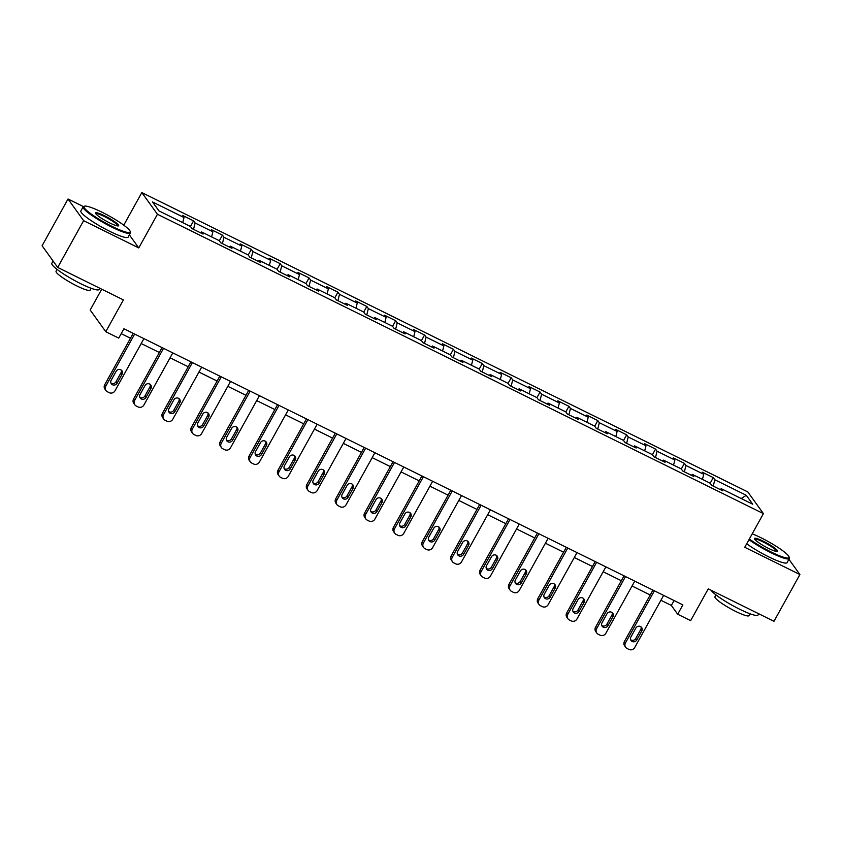 <?xml version="1.0" encoding="UTF-8"?>
<svg xmlns="http://www.w3.org/2000/svg" width="842" height="842" viewBox="0 0 842 842"><rect width="100%" height="100%" fill="white"/><g stroke="black" fill="none" stroke-linecap="round" stroke-linejoin="round"><path stroke-width="1.26" d="M101.724 289.195L90.178 310.014L105.776 331.706L118.733 338.105L123.921 328.748L682.873 604.893L677.694 614.239L690.651 620.638L708.269 588.842L773.977 621.301L799.9 574.539L788.922 559.277M83.347 206.564L68.023 198.996L42.1 245.759L57.698 267.44L83.621 220.678L138.772 247.927L157.443 214.257L141.835 192.576L123.763 225.182M157.443 214.257L763.41 513.62L747.812 491.938L141.835 192.576M68.023 198.996L83.621 220.678M746.296 495.307L714.826 479.761L713.29 477.625L702.186 472.141L703.723 474.278L685.956 465.5L684.42 463.363L673.316 457.869L674.852 460.016L657.086 451.238L655.55 449.091L644.446 443.608L645.982 445.744L628.216 436.966L626.669 434.83L615.565 429.346L617.102 431.483L599.336 422.705L597.799 420.568L586.695 415.085L588.232 417.222L570.466 408.444L568.929 406.307L557.825 400.813L559.362 402.96L541.595 394.182L540.048 392.035L528.944 386.552L530.492 388.688L512.715 379.91L511.178 377.774L500.074 372.29L501.611 374.427L483.845 365.649L482.308 363.512L471.204 358.029L472.741 360.166L454.975 351.388L453.438 349.251L442.324 343.757L443.871 345.904L426.094 337.126L424.557 334.979L413.454 329.496L414.99 331.632L397.224 322.854L395.687 320.718L384.583 315.234L386.12 317.371L368.354 308.593L366.817 306.456L355.713 300.973L357.25 303.109L339.484 294.332L337.937 292.195L326.833 286.701L328.369 288.848L310.603 280.07L309.067 277.923L297.963 272.44L299.499 274.576L281.733 265.798L280.197 263.662L269.093 258.178L270.629 260.315L252.863 251.537L251.316 249.4L240.212 243.906L241.759 246.053L223.983 237.276L222.446 235.129L211.342 229.645L212.879 231.792L195.112 223.014L193.576 220.867L182.472 215.384L184.009 217.52L152.539 201.975L158.949 210.889L190.418 226.435L191.955 228.571L203.059 234.055L201.522 231.918L219.288 240.696L220.825 242.833L231.939 248.316L230.392 246.18L248.158 254.958L249.706 257.094L260.81 262.588L259.273 260.441L277.039 269.219L278.576 271.366L289.68 276.85L288.143 274.713L305.909 283.491L307.446 285.627L318.55 291.111L317.013 288.974L334.779 297.752L336.326 299.889L347.43 305.372L345.883 303.236L363.66 312.014L365.196 314.15L376.3 319.644L374.764 317.497L392.53 326.275L394.067 328.422L405.17 333.906L403.634 331.769L421.4 340.547L422.937 342.683L434.051 348.167L432.504 346.03L450.281 354.808L451.817 356.945L462.921 362.428L461.384 360.292L479.151 369.07L480.687 371.206L491.791 376.7L490.255 374.553L508.021 383.331L509.557 385.478L520.672 390.962L519.125 388.825L536.891 397.603L538.438 399.74L549.542 405.223L548.005 403.086L565.771 411.864L567.308 414.001L578.412 419.484L576.875 417.348L594.641 426.126L596.178 428.273L607.282 433.756L605.745 431.609L623.512 440.387L625.059 442.534L636.163 448.018L634.615 445.881L652.392 454.659L653.929 456.796L665.033 462.279L663.496 460.142L681.262 468.92L682.799 471.057L693.903 476.551L692.366 474.404L710.132 483.182L711.669 485.329L722.783 490.812L721.236 488.676L752.706 504.211L746.296 495.307L741.171 498.517M200.522 232.802L201.522 231.918M195.112 223.014L193.523 229.35M212.879 231.792L211.605 236.897M229.392 247.064L230.392 246.18M223.983 237.276L222.404 243.612M241.759 246.053L240.475 251.158M258.262 261.325L259.273 260.441M252.863 251.537L251.274 257.873M270.629 260.315L269.345 265.43M287.143 275.597L288.143 274.713M281.733 265.798L280.144 272.134M299.499 274.576L298.226 279.691M316.013 289.858L317.013 288.974M310.603 280.07L309.014 286.406M328.369 288.848L327.096 293.953M344.883 304.12L345.883 303.236M339.484 294.332L337.895 300.668M357.25 303.109L355.966 308.214M373.753 318.381L374.764 317.497M368.354 308.593L366.765 314.929M386.12 317.371L384.836 322.486M402.634 332.653L403.634 331.769M397.224 322.854L395.635 329.19M414.99 331.632L413.717 336.747M431.504 346.915L432.504 346.03M426.094 337.126L424.515 343.462M443.871 345.904L442.587 351.009M460.374 361.176L461.384 360.292M454.975 351.388L453.385 357.724M472.741 360.166L471.457 365.27M489.255 375.437L490.255 374.553M483.845 365.649L482.255 371.985M501.611 374.427L500.337 379.542M518.125 389.709L519.125 388.825M512.715 379.91L511.136 386.246M530.492 388.688L529.208 393.803M546.995 403.971L548.005 403.086M541.595 394.182L540.006 400.518M559.362 402.96L558.078 408.065M575.875 418.232L576.875 417.348M570.466 408.444L568.876 414.78M588.232 417.222L586.958 422.326M604.745 432.493L605.745 431.609M599.336 422.705L597.746 429.041M617.102 431.483L615.828 436.598M633.616 446.765L634.615 445.881M628.216 436.966L626.627 443.302M645.982 445.744L644.698 450.859M662.486 461.027L663.496 460.142M657.086 451.238L655.497 457.574M674.852 460.016L673.568 465.121M691.366 475.288L692.366 474.404M685.956 465.5L684.367 471.836M703.723 474.278L702.449 479.382M720.236 489.549L721.236 488.676M714.826 479.761L713.248 486.097M105.776 331.706L123.406 299.899L57.698 267.44M763.41 513.62L744.749 547.289L799.9 574.539M660.917 600.283L671.369 605.451L677.694 614.239M121.206 333.653L130.478 338.242M141.203 343.536L159.349 352.503M170.073 357.797L188.229 366.765M198.944 372.059L217.099 381.026M227.814 386.331L245.969 395.298M256.694 400.592L274.85 409.559M285.564 414.853L303.72 423.821M314.434 429.115L332.59 438.082M343.315 443.387L361.46 452.354M372.185 457.648L390.341 466.615M401.055 471.909L419.211 480.877M429.936 486.171L448.081 495.138M458.806 500.443L476.961 509.41M487.676 514.704L505.832 523.671M516.546 528.965L534.702 537.933M545.427 543.227L563.582 552.194M574.297 557.499L592.452 566.466M603.167 571.76L621.322 580.727M632.047 586.021L650.192 594.989M184.009 217.52L182.725 222.635M674.084 600.546L671.369 605.451M713.29 477.625L710.174 483.245M684.42 463.363L681.304 468.983M655.55 449.091L652.434 454.712M626.669 434.83L623.554 440.45M597.799 420.568L594.684 426.189M568.929 406.307L565.813 411.927M540.048 392.035L536.933 397.656M511.178 377.774L508.063 383.394M482.308 363.512L479.193 369.133M453.438 349.251L450.323 354.861M424.557 334.979L421.442 340.6M395.687 320.718L392.572 326.338M366.817 306.456L363.702 312.077M337.937 292.195L334.821 297.805M309.067 277.923L305.951 283.543M280.197 263.662L277.081 269.282M251.316 249.4L248.201 255.021M222.446 235.129L219.33 240.749M193.576 220.867L190.46 226.487M138.772 247.927L129.394 234.886M663.633 595.378L634.742 647.519A4.326 4.073 144.3 0 1 628.963 649.424L627.111 648.508A4.326 4.073 144.3 0 1 625.48 642.941L654.381 590.81M652.918 590.084L624.427 641.478L625.48 642.941M636.805 639.962A3.463 3.263 -35.7 0 1 631.037 640.52A3.463 3.263 -35.7 0 1 630.879 637.036L635.857 628.058A3.463 3.263 -35.7 0 1 641.625 627.5A3.463 3.263 -35.7 0 1 641.783 630.984L636.805 639.962L635.752 638.489A3.463 3.263 -35.7 0 1 630.616 639.709M640.994 626.837A3.463 3.263 -35.7 0 1 640.73 629.511L635.752 638.489M625.669 647.298L624.617 645.835A4.326 4.073 -35.7 0 1 624.427 641.478M749.338 538.996A26.386 3.947 29 0 0 771.146 551.994A26.386 3.947 29 0 0 789.112 556.972A26.386 3.947 29 0 0 760.863 537.691A26.386 3.947 29 0 0 752.211 533.817M789.112 556.972L789.364 557.836A27.039 4.042 -151 0 1 789.343 558.52A27.039 4.042 -151 0 1 770.967 552.731A27.039 4.042 -151 0 1 748.97 539.669M768.578 548.426A13.198 1.968 -151 0 1 754.453 538.785A13.198 1.968 -151 0 1 763.431 541.269A13.198 1.968 -151 0 1 777.271 551.426A13.198 1.968 -151 0 1 768.578 548.426M776.682 551.457A12.546 1.873 29 0 0 763.252 542.006A12.546 1.873 29 0 0 754.737 539.301M758.716 613.765L758.032 615.007A27.039 4.042 -151 0 1 739.655 609.229A27.039 4.042 -151 0 1 711.08 590.231M750.043 613.786L749.022 615.639A19.471 2.905 -151 0 1 735.792 611.471A19.471 2.905 -151 0 1 714.974 596.757L715.995 594.915M789.343 558.52L787.059 562.635A27.039 4.042 -151 0 1 768.683 556.846A27.039 4.042 -151 0 1 746.686 543.785M112.249 226.487A26.386 3.947 29 0 0 130.205 231.455A26.386 3.947 29 0 0 101.956 212.184A26.386 3.947 29 0 0 84.579 206.164A26.386 3.947 29 0 0 112.249 226.487M130.205 231.455L130.468 232.318A27.039 4.042 -151 0 1 130.436 233.002A27.039 4.042 -151 0 1 112.06 227.224A27.039 4.042 -151 0 1 83.147 206.785A27.039 4.042 -151 0 1 83.716 206.406L84.579 206.164M109.671 222.909A13.198 1.968 -151 0 1 95.546 213.268A13.198 1.968 -151 0 1 104.534 215.762A13.198 1.968 -151 0 1 118.364 225.919A13.198 1.968 -151 0 1 109.671 222.909M117.775 225.951A12.546 1.873 29 0 0 104.345 216.499A12.546 1.873 29 0 0 95.83 213.784M99.819 288.248L99.124 289.49A27.039 4.042 -151 0 1 80.748 283.712A27.039 4.042 -151 0 1 51.836 263.272L53.078 261.02M91.146 288.28L90.115 290.122A19.471 2.905 -151 0 1 76.885 285.964A19.471 2.905 -151 0 1 56.067 271.25L57.088 269.398M130.436 233.002L128.152 237.118A27.039 4.042 -151 0 1 109.776 231.34A27.039 4.042 -151 0 1 80.864 210.9L83.147 206.785M634.763 581.117L605.861 633.247A4.326 4.073 144.3 0 1 600.093 635.163L598.241 634.247A4.326 4.073 144.3 0 1 596.61 628.679L625.511 576.549M624.038 575.823L595.557 627.216L596.61 628.679M607.935 625.69A3.463 3.263 -35.7 0 1 602.156 626.248A3.463 3.263 -35.7 0 1 602.009 622.764L606.987 613.786A3.463 3.263 -35.7 0 1 612.755 613.229A3.463 3.263 -35.7 0 1 612.913 616.712L607.935 625.69L606.871 624.227A3.463 3.263 -35.7 0 1 601.746 625.438M612.123 612.576A3.463 3.263 -35.7 0 1 611.85 615.249L606.871 624.227M596.799 633.037L595.747 631.574A4.326 4.073 -35.7 0 1 595.557 627.216M605.893 566.855L576.991 618.986A4.326 4.073 144.3 0 1 571.213 620.901L569.36 619.986A4.326 4.073 144.3 0 1 567.74 614.418L596.631 562.288M595.168 561.561L566.687 612.955L567.74 614.418M579.054 611.429A3.463 3.263 -35.7 0 1 573.286 611.987A3.463 3.263 -35.7 0 1 573.139 608.503L578.107 599.525A3.463 3.263 -35.7 0 1 583.885 598.967A3.463 3.263 -35.7 0 1 584.032 602.451L579.054 611.429L578.001 609.966A3.463 3.263 -35.7 0 1 572.865 611.176M583.243 598.315A3.463 3.263 -35.7 0 1 582.98 600.988L578.001 609.966M567.929 618.775L566.876 617.302A4.326 4.073 -35.7 0 1 566.687 612.955M577.012 552.594L548.121 604.724A4.326 4.073 144.3 0 1 542.343 606.64L540.49 605.724A4.326 4.073 144.3 0 1 538.859 600.146L567.761 548.016M566.298 547.289L537.806 598.683L538.859 600.146M550.184 597.167A3.463 3.263 -35.7 0 1 544.416 597.725A3.463 3.263 -35.7 0 1 544.258 594.241L549.237 585.264A3.463 3.263 -35.7 0 1 555.004 584.706A3.463 3.263 -35.7 0 1 555.162 588.19L550.184 597.167L549.131 595.704A3.463 3.263 -35.7 0 1 543.995 596.915M554.373 584.053A3.463 3.263 -35.7 0 1 554.11 586.727L549.131 595.704M539.048 604.503L537.996 603.04A4.326 4.073 -35.7 0 1 537.806 598.683M548.142 538.322L519.24 590.463A4.326 4.073 144.3 0 1 513.473 592.368L511.62 591.452A4.326 4.073 144.3 0 1 509.989 585.885L538.891 533.754M537.428 533.028L508.936 584.422L509.989 585.885M521.314 582.906A3.463 3.263 -35.7 0 1 515.536 583.464A3.463 3.263 -35.7 0 1 515.388 579.98L520.367 571.002A3.463 3.263 -35.7 0 1 526.134 570.444A3.463 3.263 -35.7 0 1 526.292 573.928L521.314 582.906L520.261 581.433A3.463 3.263 -35.7 0 1 515.125 582.653M525.503 569.781A3.463 3.263 -35.7 0 1 525.229 572.455L520.261 581.433M510.178 590.242L509.126 588.779A4.326 4.073 -35.7 0 1 508.936 584.422M519.272 524.061L490.37 576.191A4.326 4.073 144.3 0 1 484.592 578.107L482.74 577.191A4.326 4.073 144.3 0 1 481.119 571.623L510.01 519.493M508.547 518.767L480.066 570.16L481.119 571.623M492.433 568.634A3.463 3.263 -35.7 0 1 486.665 569.192A3.463 3.263 -35.7 0 1 486.518 565.708L491.496 556.73A3.463 3.263 -35.7 0 1 497.264 556.173A3.463 3.263 -35.7 0 1 497.412 559.656L492.433 568.634L491.381 567.171A3.463 3.263 -35.7 0 1 486.255 568.382M496.622 555.52A3.463 3.263 -35.7 0 1 496.359 558.193L491.381 567.171M481.308 575.981L480.256 574.518A4.326 4.073 -35.7 0 1 480.066 570.16M490.391 509.799L461.5 561.93A4.326 4.073 144.3 0 1 455.722 563.845L453.87 562.93A4.326 4.073 144.3 0 1 452.249 557.362L481.14 505.232M479.677 504.505L451.186 555.899L452.249 557.362M463.563 554.373A3.463 3.263 -35.7 0 1 457.795 554.931A3.463 3.263 -35.7 0 1 457.638 551.447L462.616 542.469A3.463 3.263 -35.7 0 1 468.394 541.911A3.463 3.263 -35.7 0 1 468.541 545.395L463.563 554.373L462.511 552.91A3.463 3.263 -35.7 0 1 457.374 554.12M467.752 541.259A3.463 3.263 -35.7 0 1 467.489 543.932L462.511 552.91M452.438 561.709L451.375 560.246A4.326 4.073 -35.7 0 1 451.186 555.899M461.521 495.538L432.62 547.668A4.326 4.073 144.3 0 1 426.852 549.584L425 548.668A4.326 4.073 144.3 0 1 423.368 543.09L452.27 490.96M450.807 490.233L422.316 541.627L423.368 543.09M434.693 540.111A3.463 3.263 -35.7 0 1 428.925 540.669A3.463 3.263 -35.7 0 1 428.767 537.185L433.746 528.208A3.463 3.263 -35.7 0 1 439.513 527.65A3.463 3.263 -35.7 0 1 439.671 531.134L434.693 540.111L433.641 538.648A3.463 3.263 -35.7 0 1 428.504 539.859M438.882 526.997A3.463 3.263 -35.7 0 1 438.619 529.671L433.641 538.648M423.558 547.447L422.505 545.984A4.326 4.073 -35.7 0 1 422.316 541.627M432.651 481.266L403.75 533.407A4.326 4.073 144.3 0 1 397.971 535.312L396.129 534.396A4.326 4.073 144.3 0 1 394.498 528.829L423.4 476.698M421.926 475.972L393.446 527.366L394.498 528.829M405.823 525.85A3.463 3.263 -35.7 0 1 400.045 526.408A3.463 3.263 -35.7 0 1 399.897 522.924L404.876 513.946A3.463 3.263 -35.7 0 1 410.643 513.388A3.463 3.263 -35.7 0 1 410.791 516.872L405.823 525.85L404.76 524.377A3.463 3.263 -35.7 0 1 399.634 525.597M410.001 512.725A3.463 3.263 -35.7 0 1 409.738 515.399L404.76 524.377M394.688 533.186L393.635 531.723A4.326 4.073 -35.7 0 1 393.446 527.366M403.771 467.005L374.879 519.135A4.326 4.073 144.3 0 1 369.101 521.051L367.249 520.135A4.326 4.073 144.3 0 1 365.628 514.567L394.519 462.437M393.056 461.711L364.565 513.104L365.628 514.567M376.942 511.578A3.463 3.263 -35.7 0 1 371.175 512.136A3.463 3.263 -35.7 0 1 371.027 508.652L375.995 499.674A3.463 3.263 -35.7 0 1 381.773 499.117A3.463 3.263 -35.7 0 1 381.921 502.6L376.942 511.578L375.89 510.115A3.463 3.263 -35.7 0 1 370.754 511.326M381.131 498.464A3.463 3.263 -35.7 0 1 380.868 501.137L375.89 510.115M365.817 518.925L364.765 517.462A4.326 4.073 -35.7 0 1 364.565 513.104M374.9 452.743L346.009 504.874A4.326 4.073 144.3 0 1 340.231 506.789L338.379 505.874A4.326 4.073 144.3 0 1 336.747 500.306L365.649 448.165M364.186 447.449L335.695 498.832L336.747 500.306M348.072 497.317A3.463 3.263 -35.7 0 1 342.305 497.875A3.463 3.263 -35.7 0 1 342.147 494.391L347.125 485.413A3.463 3.263 -35.7 0 1 352.893 484.855A3.463 3.263 -35.7 0 1 353.051 488.339L348.072 497.317L347.02 495.854A3.463 3.263 -35.7 0 1 341.884 497.064M352.261 484.203A3.463 3.263 -35.7 0 1 351.998 486.876L347.02 495.854M336.937 504.653L335.884 503.19A4.326 4.073 -35.7 0 1 335.695 498.832M346.03 438.482L317.129 490.612A4.326 4.073 144.3 0 1 311.361 492.528L309.509 491.612A4.326 4.073 144.3 0 1 307.877 486.034L336.779 433.904M335.305 433.177L306.825 484.571L307.877 486.034M319.202 483.055A3.463 3.263 -35.7 0 1 313.424 483.613A3.463 3.263 -35.7 0 1 313.277 480.129L318.255 471.152A3.463 3.263 -35.7 0 1 324.023 470.594A3.463 3.263 -35.7 0 1 324.181 474.078L319.202 483.055L318.15 481.592A3.463 3.263 -35.7 0 1 313.013 482.803M323.391 469.941A3.463 3.263 -35.7 0 1 323.118 472.615L318.15 481.592M308.067 490.391L307.014 488.928A4.326 4.073 -35.7 0 1 306.825 484.571M317.16 424.21L288.259 476.351A4.326 4.073 144.3 0 1 282.48 478.256L280.628 477.34A4.326 4.073 144.3 0 1 279.007 471.773L307.898 419.642M306.435 418.916L277.955 470.31L279.007 471.773M290.322 468.794A3.463 3.263 -35.7 0 1 284.554 469.352A3.463 3.263 -35.7 0 1 284.407 465.868L289.374 456.89A3.463 3.263 -35.7 0 1 295.153 456.322A3.463 3.263 -35.7 0 1 295.3 459.816L290.322 468.794L289.269 467.321A3.463 3.263 -35.7 0 1 284.133 468.541M294.511 455.669A3.463 3.263 -35.7 0 1 294.247 458.343L289.269 467.321M279.197 476.13L278.144 474.667A4.326 4.073 -35.7 0 1 277.955 470.31M288.28 409.949L259.389 462.079A4.326 4.073 144.3 0 1 253.61 463.995L251.758 463.079A4.326 4.073 144.3 0 1 250.127 457.511L279.028 405.381M277.565 404.655L249.074 456.048L250.127 457.511M261.452 454.522A3.463 3.263 -35.7 0 1 255.684 455.08A3.463 3.263 -35.7 0 1 255.526 451.596L260.504 442.618A3.463 3.263 -35.7 0 1 266.272 442.061A3.463 3.263 -35.7 0 1 266.43 445.544L261.452 454.522L260.399 453.059A3.463 3.263 -35.7 0 1 255.263 454.27M265.64 441.408A3.463 3.263 -35.7 0 1 265.377 444.081L260.399 453.059M250.316 461.869L249.264 460.406A4.326 4.073 -35.7 0 1 249.074 456.048M259.41 395.687L230.508 447.818A4.326 4.073 144.3 0 1 224.74 449.733L222.888 448.818A4.326 4.073 144.3 0 1 221.257 443.25L250.158 391.109M248.695 390.393L220.204 441.776L221.257 443.25M232.581 440.261A3.463 3.263 -35.7 0 1 226.803 440.819A3.463 3.263 -35.7 0 1 226.656 437.335L231.634 428.357A3.463 3.263 -35.7 0 1 237.402 427.799A3.463 3.263 -35.7 0 1 237.56 431.283L232.581 440.261L231.529 438.798A3.463 3.263 -35.7 0 1 226.393 440.008M236.77 427.147A3.463 3.263 -35.7 0 1 236.497 429.82L231.529 438.798M221.446 447.597L220.394 446.134A4.326 4.073 -35.7 0 1 220.204 441.776M230.54 381.426L201.638 433.556A4.326 4.073 144.3 0 1 195.86 435.472L194.018 434.556A4.326 4.073 144.3 0 1 192.386 428.978L221.278 376.848M219.815 376.121L191.334 427.515L192.386 428.978M203.701 425.999A3.463 3.263 -35.7 0 1 197.933 426.557A3.463 3.263 -35.7 0 1 197.786 423.073L202.764 414.096A3.463 3.263 -35.7 0 1 208.532 413.538A3.463 3.263 -35.7 0 1 208.679 417.022L203.701 425.999L202.648 424.536A3.463 3.263 -35.7 0 1 197.523 425.747M207.89 412.885A3.463 3.263 -35.7 0 1 207.627 415.559L202.648 424.536M192.576 433.335L191.523 431.872A4.326 4.073 -35.7 0 1 191.334 427.515M201.659 367.154L172.768 419.295A4.326 4.073 144.3 0 1 166.99 421.2L165.137 420.284A4.326 4.073 144.3 0 1 163.516 414.717L192.408 362.586M190.945 361.86L162.453 413.254L163.516 414.717M174.831 411.738A3.463 3.263 -35.7 0 1 169.063 412.296A3.463 3.263 -35.7 0 1 168.905 408.812L173.884 399.834A3.463 3.263 -35.7 0 1 179.662 399.266A3.463 3.263 -35.7 0 1 179.809 402.76L174.831 411.738L173.778 410.264A3.463 3.263 -35.7 0 1 168.642 411.475M179.02 398.613A3.463 3.263 -35.7 0 1 178.757 401.287L173.778 410.264M163.706 419.074L162.643 417.611A4.326 4.073 -35.7 0 1 162.453 413.254M172.789 352.893L143.887 405.023A4.326 4.073 144.3 0 1 138.12 406.939L136.267 406.023A4.326 4.073 144.3 0 1 134.636 400.455L163.537 348.325M162.074 347.599L133.583 398.992L134.636 400.455M145.961 397.466A3.463 3.263 -35.7 0 1 140.193 398.024A3.463 3.263 -35.7 0 1 140.035 394.54L145.013 385.562A3.463 3.263 -35.7 0 1 150.781 385.005A3.463 3.263 -35.7 0 1 150.939 388.488L145.961 397.466L144.908 396.003A3.463 3.263 -35.7 0 1 139.772 397.213M150.15 384.352A3.463 3.263 -35.7 0 1 149.887 387.025L144.908 396.003M134.825 404.813L133.773 403.339A4.326 4.073 -35.7 0 1 133.583 398.992M143.919 338.631L115.017 390.762A4.326 4.073 144.3 0 1 109.239 392.677L107.397 391.762A4.326 4.073 144.3 0 1 105.766 386.194L134.667 334.053M133.194 333.337L104.713 384.72L105.766 386.194M117.091 383.205A3.463 3.263 -35.7 0 1 111.312 383.763A3.463 3.263 -35.7 0 1 111.165 380.279L116.143 371.301A3.463 3.263 -35.7 0 1 121.911 370.743A3.463 3.263 -35.7 0 1 122.058 374.227L117.091 383.205L116.028 381.742A3.463 3.263 -35.7 0 1 110.902 382.952M121.269 370.091A3.463 3.263 -35.7 0 1 121.006 372.764L116.028 381.742M105.955 390.541L104.903 389.078A4.326 4.073 -35.7 0 1 104.713 384.72M641.783 630.984L640.73 629.511M612.913 616.712L611.85 615.249M584.032 602.451L582.98 600.988M555.162 588.19L554.11 586.727M526.292 573.928L525.229 572.455M497.412 559.656L496.359 558.193M468.541 545.395L467.489 543.932M439.671 531.134L438.619 529.671M410.791 516.872L409.738 515.399M381.921 502.6L380.868 501.137M353.051 488.339L351.998 486.876M324.181 474.078L323.118 472.615M295.3 459.816L294.247 458.343M266.43 445.544L265.377 444.081M237.56 431.283L236.497 429.82M208.679 417.022L207.627 415.559M179.809 402.76L178.757 401.287M150.939 388.488L149.887 387.025M122.058 374.227L121.006 372.764"/></g></svg>
